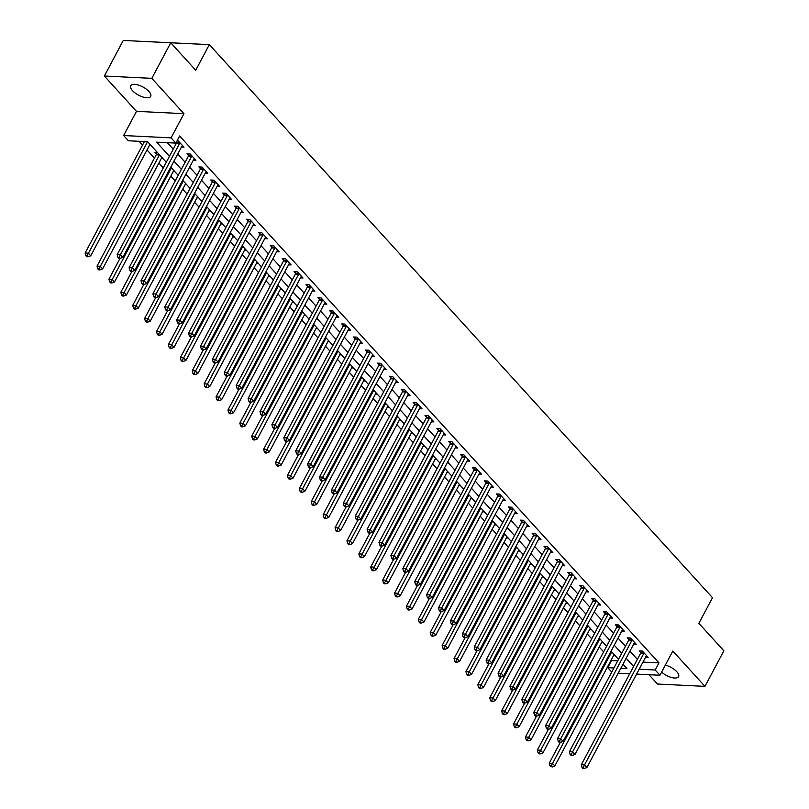 <?xml version="1.0" encoding="UTF-8"?>
<svg xmlns="http://www.w3.org/2000/svg" width="809" height="809" viewBox="0 0 809 809"><rect width="100%" height="100%" fill="white"/><g stroke="black" fill="none" stroke-linecap="round" stroke-linejoin="round"><path stroke-width="1.21" d="M132.494 90.659A11.316 4.642 -152 0 0 142.849 96.989A11.316 4.642 -152 0 0 150.686 96.372A11.316 4.642 -152 0 0 148.907 91.457A11.316 4.642 -152 0 0 138.551 85.127A11.316 4.642 -152 0 0 130.714 85.744A11.316 4.642 -152 0 0 132.494 90.659M661.61 672.127A11.316 4.642 -152 0 0 671.642 677.527A11.316 4.642 -152 0 0 678.589 676.648A11.316 4.642 -152 0 0 676.82 671.743A11.316 4.642 -152 0 0 665.352 665.089M166.3 162.245L147.622 141.717L128.378 140.776L123.625 135.538L171.083 137.864L175.846 143.102L156.602 142.162L169.465 156.299M136.488 111.349L183.946 113.675L151.819 78.352L170.739 42.776L123.271 40.45L104.351 76.026L136.488 111.349L123.625 135.538M161.861 42.341L209.349 44.626L712.496 597.699L698.875 623.314L723.873 650.79L704.952 686.366L672.815 651.043L659.952 675.242L636.592 674.099M648.99 674.706L657.484 684.04L704.952 686.366M611.735 672.087L607.731 667.678L613.92 667.981M611.108 660.124L611.513 660.569L607.731 667.678M139.118 141.302L142.536 145.064M146.995 149.958L154.438 158.139M158.898 163.044L163.307 167.888M170.79 176.119L175.209 180.963M182.692 189.205L187.101 194.049M194.595 202.28L199.004 207.134M206.497 215.366L210.906 220.21M218.4 228.441L222.809 233.295M230.302 241.527L234.711 246.371M242.194 254.602L246.603 259.456M254.097 267.688L258.506 272.532M265.999 280.774L270.408 285.617M277.902 293.849L282.311 298.703M289.804 306.935L294.213 311.778M301.696 320.01L306.105 324.864M313.599 333.096L318.008 337.94M325.501 346.171L329.91 351.025M337.404 359.257L341.813 364.101M349.306 372.342L353.715 377.186M361.198 385.418L365.607 390.262M373.101 398.503L377.51 403.347M385.003 411.579L389.412 416.433M396.906 424.664L401.315 429.508M408.808 437.74L413.217 442.594M420.7 450.825L425.119 455.669M432.603 463.901L437.012 468.755M444.505 476.986L448.914 481.83M456.407 490.072L460.817 494.916M468.31 503.147L472.719 507.991M480.202 516.233L484.621 521.077M492.105 529.308L496.514 534.162M504.007 542.394L508.416 547.238M515.909 555.47L520.318 560.324M527.812 568.555L532.221 573.399M539.714 581.631L544.123 586.485M551.607 594.716L556.016 599.56M563.509 607.802L567.918 612.646M575.411 620.877L579.82 625.731M587.314 633.963L591.723 638.807M599.216 647.038L603.625 651.892M151.819 78.352L104.351 76.026M611.513 660.569L617.702 660.872M615.265 655.755L613.485 655.664M603.362 642.67L601.583 642.579M591.46 629.584L589.68 629.503M579.557 616.509L577.778 616.418M567.655 603.423L565.885 603.342M555.763 590.348L553.983 590.257M543.86 577.262L542.081 577.181M531.958 564.186L530.178 564.095M520.056 551.101L518.276 551.01M508.153 538.015L506.383 537.934M496.261 524.94L494.481 524.849M484.358 511.854L482.579 511.773M472.456 498.779L470.676 498.688M460.554 485.693L458.774 485.612M448.651 472.618L446.881 472.527M436.759 459.532L434.979 459.451M424.856 446.457L423.077 446.366M412.954 433.371L411.174 433.28M401.052 420.286L399.272 420.205M389.149 407.21L387.369 407.119M377.257 394.125L375.477 394.044M365.355 381.049L363.575 380.958M353.452 367.964L351.672 367.883M341.55 354.888L339.77 354.797M329.647 341.803L327.867 341.711M317.755 328.727L315.975 328.636M305.853 315.641L304.073 315.55M293.95 302.556L292.17 302.475M282.048 289.48L280.268 289.389M270.145 276.395L268.366 276.314M258.243 263.319L256.473 263.228M246.351 250.234L244.571 250.153M234.448 237.158L232.668 237.067M222.546 224.073L220.766 223.982M210.643 210.987L208.864 210.906M198.741 197.912L196.971 197.821M186.849 184.826L185.069 184.745M174.946 171.751L173.166 171.66M163.044 158.665L161.264 158.584M157.33 152.385L154.923 152.274L156.471 153.973M151.141 145.59L149.362 145.499M642.963 662.106L658.981 662.895L179.628 135.983L175.846 143.102M167.342 142.687L173.247 149.18M177.707 154.084L185.15 162.265M189.609 167.16L197.052 175.341M201.512 180.245L208.955 188.426M213.404 193.321L220.857 201.502M225.306 206.406L232.749 214.587M237.209 219.482L244.652 227.673M249.111 232.567L256.554 240.748M261.014 245.653L268.457 253.834M272.906 258.728L280.359 266.909M284.808 271.814L292.251 279.995M296.711 284.889L304.154 293.07M308.613 297.975L316.056 306.156M320.516 311.05L327.958 319.231M332.418 324.136L339.861 332.317M344.31 337.211L351.753 345.403M356.213 350.297L363.656 358.478M368.115 363.383L375.558 371.564M380.018 376.458L387.46 384.639M391.92 389.544L399.363 397.725M403.812 402.619L411.255 410.8M415.715 415.705L423.158 423.886M427.617 428.78L435.06 436.961M439.52 441.866L446.962 450.047M451.422 454.941L458.865 463.132M463.314 468.027L470.757 476.208M475.217 481.112L482.66 489.293M487.119 494.188L494.562 502.369M499.022 507.273L506.464 515.454M510.924 520.349L518.367 528.53M522.816 533.434L530.269 541.615M534.719 546.51L542.161 554.701M546.621 559.595L554.064 567.776M558.523 572.681L565.966 580.862M570.426 585.756L577.869 593.937M582.318 598.842L589.771 607.023M594.221 611.917L601.663 620.099M606.123 625.003L613.566 633.184M618.025 638.079L625.468 646.26M629.928 651.164L637.371 659.345M645.552 657.232L648.12 657.363L642.417 651.083L639.211 650.921L640.758 652.63M633.649 644.156L636.228 644.277L630.514 637.998L627.309 637.846L628.856 639.545M621.747 631.071L624.326 631.202L618.612 624.922L615.406 624.76L616.954 626.469M609.855 617.995L612.423 618.116L606.71 611.837L603.504 611.685L605.051 613.384M597.952 604.91L600.521 605.041L594.807 598.761L591.601 598.599L593.149 600.298M586.05 591.824L588.618 591.955L582.915 585.676L579.699 585.514L581.256 587.223M574.147 578.748L576.726 578.87L571.012 572.59L567.807 572.438L569.354 574.137M562.245 565.663L564.824 565.794L559.11 559.515L555.904 559.353L557.452 561.062M550.353 552.587L552.921 552.709L547.208 546.429L544.002 546.277L545.549 547.976M538.45 539.502L541.019 539.633L535.305 533.353L532.1 533.192L533.647 534.901M526.548 526.426L529.116 526.548L523.413 520.268L520.197 520.116L521.754 521.815M514.645 513.341L517.224 513.472L511.51 507.192L508.305 507.031L509.852 508.73M502.743 500.265L505.322 500.387L499.608 494.107L496.402 493.955L497.95 495.654M490.851 487.18L493.419 487.301L487.706 481.031L484.5 480.87L486.047 482.568M478.948 474.094L481.517 474.226L475.803 467.946L472.598 467.784L474.145 469.493M467.046 461.019L469.614 461.14L463.911 454.86L460.695 454.709L462.252 456.407M455.143 447.933L457.722 448.065L452.009 441.785L448.803 441.623L450.35 443.332M443.241 434.858L445.82 434.979L440.106 428.699L436.9 428.548L438.448 430.246M431.349 421.772L433.917 421.904L428.204 415.624L424.998 415.462L426.545 417.171M419.446 408.697L422.015 408.818L416.301 402.538L413.096 402.386L414.643 404.085M407.544 395.611L410.112 395.743L404.399 389.463L401.193 389.301L402.74 391M395.641 382.536L398.22 382.657L392.507 376.377L389.301 376.225L390.848 377.924M383.739 369.45L386.318 369.571L380.604 363.302L377.398 363.14L378.946 364.839M371.847 356.364L374.415 356.496L368.702 350.216L365.496 350.054L367.043 351.763M359.944 343.289L362.513 343.41L356.799 337.131L353.594 336.979L355.141 338.678M348.042 330.203L350.61 330.335L344.897 324.055L341.691 323.893L343.238 325.602M336.139 317.128L338.708 317.249L333.005 310.969L329.799 310.818L331.346 312.517M324.237 304.042L326.816 304.174L321.102 297.894L317.897 297.732L319.444 299.441M312.335 290.967L314.913 291.088L309.2 284.808L305.994 284.657L307.541 286.356M300.442 277.881L303.011 278.013L297.297 271.733L294.092 271.571L295.639 273.27M288.54 264.796L291.109 264.927L285.395 258.647L282.189 258.496L283.737 260.195M276.638 251.72L279.206 251.842L273.503 245.562L270.287 245.41L271.844 247.109M264.735 238.635L267.314 238.766L261.6 232.486L258.395 232.325L259.942 234.034M252.833 225.559L255.411 225.681L249.698 219.401L246.492 219.249L248.039 220.948M240.94 212.474L243.509 212.605L237.795 206.325L234.59 206.164L236.137 207.873M229.038 199.398L231.607 199.52L225.893 193.24L222.687 193.088L224.235 194.787M217.136 186.313L219.704 186.444L214.001 180.164L210.785 180.002L212.342 181.701M205.233 173.237L207.812 173.359L202.098 167.079L198.893 166.927L200.44 168.626M193.331 160.152L195.909 160.273L190.196 154.003L186.99 153.841L188.537 155.54M181.438 147.066L184.007 147.198L178.293 140.918L177.04 140.857M183.946 113.675L171.083 137.864M658.981 662.895L655.199 670.004L659.952 675.242M170.739 42.776L195.727 70.241L209.349 44.626M620.796 668.325L626.975 668.628L622.981 664.229M618.521 659.335L611.078 651.154M606.619 646.249L599.176 638.068M594.716 633.174L587.273 624.983M582.814 620.088L575.371 611.907M570.921 607.003L563.479 598.822M559.019 593.927L551.576 585.746M547.117 580.842L539.674 572.661M535.214 567.766L527.771 559.585M523.312 554.681L515.869 546.5M511.419 541.605L503.977 533.424M499.517 528.52L492.074 520.339M487.615 515.444L480.172 507.253M475.712 502.359L468.269 494.178M463.81 489.273L456.367 481.092M451.918 476.198L444.475 468.017M440.015 463.112L432.572 454.931M428.113 450.037L420.67 441.856M416.21 436.951L408.767 428.77M404.308 423.876L396.865 415.684M392.416 410.79L384.963 402.609M380.513 397.704L373.07 389.523M368.611 384.629L361.168 376.448M356.708 371.543L349.266 363.362M344.806 358.468L337.363 350.287M332.914 345.382L325.461 337.201M321.011 332.307L313.568 324.126M309.109 319.221L301.666 311.04M297.206 306.146L289.764 297.955M285.304 293.06L277.861 284.879M273.402 279.975L265.959 271.794M261.509 266.899L254.066 258.718M249.607 253.814L242.164 245.633M237.704 240.738L230.262 232.557M225.802 227.653L218.359 219.472M213.9 214.577L206.457 206.396M202.007 201.492L194.565 193.311M190.105 188.416L182.662 180.225M178.202 175.331L170.76 167.15M629.705 673.755L618.207 673.199M639.181 669.225L655.199 670.004M173.925 161.193L181.368 169.374M185.827 174.279L193.27 182.46M197.72 187.354L205.173 195.545M209.622 200.44L217.065 208.621M221.524 213.525L228.967 221.706M233.427 226.601L240.87 234.782M245.329 239.686L252.772 247.867M257.232 252.762L264.674 260.943M269.124 265.848L276.567 274.029M281.026 278.923L288.469 287.104M292.929 292.009L300.372 300.19M304.831 305.084L312.274 313.275M316.734 318.17L324.176 326.351M328.626 331.255L336.069 339.436M340.528 344.331L347.971 352.512M352.431 357.416L359.874 365.597M364.333 370.492L371.776 378.673M376.236 383.577L383.678 391.758M388.128 396.653L395.571 404.834M400.03 409.738L407.473 417.919M411.933 422.814L419.375 431.005M423.835 435.899L431.278 444.08M435.738 448.985L443.18 457.166M447.63 462.06L455.083 470.241M459.532 475.146L466.975 483.327M471.435 488.221L478.877 496.402M483.337 501.307L490.78 509.488M495.239 514.382L502.682 522.574M507.132 527.468L514.585 535.649M519.034 540.554L526.477 548.735M530.937 553.629L538.379 561.81M542.839 566.715L550.282 574.896M554.741 579.79L562.184 587.971M566.644 592.876L574.087 601.057M578.536 605.951L585.979 614.132M590.439 619.037L597.881 627.218M602.341 632.112L609.784 640.303M614.243 645.198L621.686 653.379M626.146 658.283L633.589 666.464M643.701 653.621L640.495 653.47L581.317 764.758L584.523 764.92L643.701 653.621A1.77 1.214 92.8 0 0 643.913 653.015L643.964 652.782M583.299 767.508L582.015 767.438L582.965 768.489L584.25 768.55L583.299 767.508L584.523 764.92L586.909 767.529L646.078 656.241A1.77 1.214 92.8 0 1 646.431 655.786L646.573 655.654M640.495 653.47A1.77 1.214 92.8 0 0 640.708 652.863L641.082 651.012M581.317 764.758L582.015 767.438M584.25 768.55L586.909 767.529M560.313 742.379L549.25 763.19L552.456 763.342L554.832 765.961L614.011 654.673A1.77 1.214 -87.2 0 1 614.122 654.491M611.725 651.862A1.77 1.214 -87.2 0 1 611.634 652.054L551.222 765.931L549.938 765.87L552.173 766.983L551.222 765.931M554.832 765.961L552.173 766.983M549.938 765.87L549.25 763.19M631.799 640.546L628.593 640.384L569.415 751.682L572.63 751.834L631.799 640.546A1.77 1.214 92.8 0 0 632.011 639.939L632.062 639.707M571.397 754.423L570.112 754.362L571.063 755.404L572.347 755.464L571.397 754.423L572.63 751.834L575.007 754.453L634.185 643.155A1.77 1.214 92.8 0 1 634.529 642.7L634.681 642.579M628.593 640.384A1.77 1.214 92.8 0 0 628.805 639.777L629.18 637.937M569.415 751.682L570.112 754.362M572.347 755.464L575.007 754.453M619.896 627.46L616.691 627.309L557.522 738.597L560.728 738.748L619.896 627.46A1.77 1.214 92.8 0 0 620.109 626.854L620.159 626.621M559.494 741.337L558.21 741.277L559.161 742.328L560.445 742.389L559.494 741.337L560.728 738.748L563.104 741.368L622.283 630.08A1.77 1.214 92.8 0 1 622.627 629.624L622.778 629.493M616.691 627.309A1.77 1.214 92.8 0 0 616.903 626.702L617.277 624.851M557.522 738.597L558.21 741.277M560.445 742.389L563.104 741.368M608.004 614.385L604.788 614.223L545.62 725.511L548.826 725.673L608.004 614.385A1.77 1.214 92.8 0 0 608.216 613.778L608.257 613.535M547.592 728.262L546.308 728.201L547.258 729.243L548.542 729.303L547.592 728.262L548.826 725.673L551.202 728.292L610.38 616.994A1.77 1.214 92.8 0 1 610.734 616.539L610.876 616.418M604.788 614.223A1.77 1.214 92.8 0 0 605.011 613.616L605.375 611.776M545.62 725.511L546.308 728.201M548.542 729.303L551.202 728.292M548.411 729.303L537.348 750.105L540.554 750.267L542.94 752.876L602.108 641.588A1.77 1.214 -87.2 0 1 602.22 641.416M599.823 638.776A1.77 1.214 -87.2 0 1 599.732 638.968L539.32 752.855L538.046 752.785L538.996 753.836L540.281 753.897L539.32 752.855M542.94 752.876L540.281 753.897M538.046 752.785L537.348 750.105M536.509 716.218L525.446 737.029L528.651 737.181L531.038 739.8L590.206 628.512A1.77 1.214 -87.2 0 1 590.317 628.33M587.921 625.701A1.77 1.214 -87.2 0 1 587.83 625.893L527.428 739.77L526.143 739.709L527.094 740.751L528.378 740.822L527.428 739.77M531.038 739.8L528.378 740.822M526.143 739.709L525.446 737.029M524.616 703.142L513.553 723.944L516.759 724.106L519.135 726.715L578.314 615.427A1.77 1.214 -87.2 0 1 578.415 615.255M576.018 612.615A1.77 1.214 -87.2 0 1 575.927 612.807L515.525 726.684L514.241 726.624L515.191 727.675L516.476 727.736L515.525 726.684M519.135 726.715L516.476 727.736M514.241 726.624L513.553 723.944M596.102 601.299L592.896 601.148L533.718 712.436L536.923 712.587L596.102 601.299A1.77 1.214 92.8 0 0 596.314 600.693L596.364 600.46M535.689 715.176L534.405 715.116L535.366 716.167L536.64 716.228L535.689 715.176L536.923 712.587L539.3 715.207L598.478 603.918A1.77 1.214 92.8 0 1 598.832 603.463L598.973 603.332M592.896 601.148A1.77 1.214 92.8 0 0 593.108 600.541L593.482 598.69M533.718 712.436L534.405 715.116M536.64 716.228L539.3 715.207M512.714 690.057L501.651 710.858L504.856 711.02L507.233 713.639L566.411 602.341A1.77 1.214 -87.2 0 1 566.512 602.169M564.116 599.53A1.77 1.214 -87.2 0 1 564.025 599.732L503.623 713.609L502.338 713.548L503.289 714.59L504.573 714.65L503.623 713.609M507.233 713.639L504.573 714.65M502.338 713.548L501.651 710.858M584.199 588.214L580.993 588.062L521.815 699.35L525.021 699.512L584.199 588.214A1.77 1.214 92.8 0 0 584.411 587.607L584.462 587.374M523.787 702.101L522.513 702.04L523.463 703.082L524.748 703.142L523.787 702.101L525.021 699.512L527.407 702.131L586.576 590.833A1.77 1.214 92.8 0 1 586.929 590.378L587.071 590.257M580.993 588.062A1.77 1.214 92.8 0 0 581.206 587.455L581.58 585.615M521.815 699.35L522.513 702.04M524.748 703.142L527.407 702.131M572.297 575.138L569.091 574.977L509.913 686.275L513.118 686.426L572.297 575.138A1.77 1.214 92.8 0 0 572.509 574.532L572.56 574.299M511.895 689.015L510.61 688.955L511.561 689.996L512.845 690.067L511.895 689.015L513.118 686.426L515.505 689.046L574.673 577.757A1.77 1.214 92.8 0 1 575.027 577.302L575.179 577.171M569.091 574.977A1.77 1.214 92.8 0 0 569.303 574.37L569.678 572.529M509.913 686.275L510.61 688.955M512.845 690.067L515.505 689.046M560.394 562.053L557.189 561.901L498.02 673.189L501.226 673.351L560.394 562.053A1.77 1.214 92.8 0 0 560.607 561.446L560.657 561.213M499.992 675.94L498.708 675.869L499.659 676.921L500.943 676.981L499.992 675.94L501.226 673.351L503.602 675.96L562.781 564.672A1.77 1.214 92.8 0 1 563.125 564.217L563.276 564.085M557.189 561.901A1.77 1.214 92.8 0 0 557.401 561.294L557.775 559.444M498.02 673.189L498.708 675.869M500.943 676.981L503.602 675.96M548.502 548.977L545.286 548.815L486.118 660.114L489.324 660.265L548.502 548.977A1.77 1.214 92.8 0 0 548.714 548.371L548.755 548.138M488.09 662.854L486.806 662.793L487.756 663.835L489.041 663.906L488.09 662.854L489.324 660.265L491.7 662.884L550.878 551.596A1.77 1.214 92.8 0 1 551.232 551.131L551.374 551.01M545.286 548.815A1.77 1.214 92.8 0 0 545.509 548.209L545.873 546.368M486.118 660.114L486.806 662.793M489.041 663.906L491.7 662.884M536.6 535.892L533.394 535.74L474.216 647.028L477.421 647.19L536.6 535.892A1.77 1.214 92.8 0 0 536.812 535.285L536.863 535.052M476.188 649.769L474.903 649.708L475.864 650.76L477.138 650.82L476.188 649.769L477.421 647.19L479.798 649.799L538.976 538.511A1.77 1.214 92.8 0 1 539.33 538.056L539.472 537.924M533.394 535.74A1.77 1.214 92.8 0 0 533.606 535.133L533.98 533.283M474.216 647.028L474.903 649.708M477.138 650.82L479.798 649.799M500.811 676.971L489.748 697.783L492.954 697.934L495.33 700.554L554.509 589.265A1.77 1.214 -87.2 0 1 554.62 589.083M552.223 586.454A1.77 1.214 -87.2 0 1 552.132 586.646L491.72 700.523L490.436 700.463L491.397 701.514L492.671 701.575L491.72 700.523M495.33 700.554L492.671 701.575M490.436 700.463L489.748 697.783M488.909 663.896L477.846 684.697L481.052 684.859L483.438 687.478L542.606 576.18A1.77 1.214 -87.2 0 1 542.718 576.008M540.321 573.369A1.77 1.214 -87.2 0 1 540.23 573.571L479.818 687.448L478.544 687.387L479.494 688.429L480.779 688.489L479.818 687.448M483.438 687.478L480.779 688.489M478.544 687.387L477.846 684.697M477.007 650.81L465.944 671.622L469.149 671.773L471.536 674.393L530.704 563.104A1.77 1.214 -87.2 0 1 530.815 562.922M528.419 560.293A1.77 1.214 -87.2 0 1 528.328 560.485L467.926 674.362L466.641 674.301L467.592 675.343L468.876 675.414L467.926 674.362M471.536 674.393L468.876 675.414M466.641 674.301L465.944 671.622M465.104 637.735L454.051 658.536L457.257 658.698L459.633 661.307L518.812 550.019A1.77 1.214 -87.2 0 1 518.913 549.847M516.516 547.208A1.77 1.214 -87.2 0 1 516.425 547.4L456.023 661.287L454.739 661.216L455.689 662.268L456.974 662.328L456.023 661.287M459.633 661.307L456.974 662.328M454.739 661.216L454.051 658.536M453.212 624.649L442.149 645.461L445.354 645.612L447.731 648.231L506.909 536.943A1.77 1.214 -87.2 0 1 507.01 536.761M504.614 534.132A1.77 1.214 -87.2 0 1 504.523 534.324L444.121 648.201L442.836 648.14L443.787 649.182L445.071 649.253L444.121 648.201M447.731 648.231L445.071 649.253M442.836 648.14L442.149 645.461M524.697 522.816L521.492 522.654L462.313 633.943L465.519 634.104L524.697 522.816A1.77 1.214 92.8 0 0 524.91 522.209L524.96 521.977M464.285 636.693L463.011 636.632L463.962 637.674L465.246 637.735L464.285 636.693L465.519 634.104L467.905 636.723L527.074 525.425A1.77 1.214 92.8 0 1 527.428 524.97L527.569 524.849M521.492 522.654A1.77 1.214 92.8 0 0 521.704 522.048L522.078 520.207M462.313 633.943L463.011 636.632M465.246 637.735L467.905 636.723M441.309 611.574L430.246 632.375L433.452 632.537L435.829 635.146L495.007 523.858A1.77 1.214 -87.2 0 1 495.118 523.686M492.721 521.047A1.77 1.214 -87.2 0 1 492.63 521.239L432.218 635.126L430.934 635.055L431.895 636.107L433.169 636.167L432.218 635.126M435.829 635.146L433.169 636.167M430.934 635.055L430.246 632.375M512.795 509.731L509.589 509.579L450.411 620.867L453.616 621.019L512.795 509.731A1.77 1.214 92.8 0 0 513.007 509.124L513.058 508.891M452.393 623.608L451.109 623.547L452.059 624.599L453.343 624.659L452.393 623.608L453.616 621.019L456.003 623.638L515.171 512.35A1.77 1.214 92.8 0 1 515.525 511.895L515.667 511.763M509.589 509.579A1.77 1.214 92.8 0 0 509.801 508.972L510.176 507.122M450.411 620.867L451.109 623.547M453.343 624.659L456.003 623.638M429.407 598.488L418.344 619.3L421.55 619.451L423.936 622.07L483.104 510.772A1.77 1.214 -87.2 0 1 483.216 510.6M480.819 507.971A1.77 1.214 -87.2 0 1 480.728 508.163L420.316 622.04L419.042 621.979L419.992 623.021L421.277 623.082L420.316 622.04M423.936 622.07L421.277 623.082M419.042 621.979L418.344 619.3M500.892 496.655L497.687 496.493L438.518 607.781L441.724 607.943L500.892 496.655A1.77 1.214 92.8 0 0 501.105 496.048L501.155 495.806M440.49 610.532L439.206 610.471L440.157 611.513L441.441 611.574L440.49 610.532L441.724 607.943L444.101 610.562L503.279 499.264A1.77 1.214 92.8 0 1 503.623 498.809L503.774 498.688M497.687 496.493A1.77 1.214 92.8 0 0 497.899 495.887L498.273 494.046M438.518 607.781L439.206 610.471M441.441 611.574L444.101 610.562M417.505 585.413L406.442 606.214L409.647 606.376L412.034 608.985L471.202 497.697A1.77 1.214 -87.2 0 1 471.313 497.515M468.917 494.886A1.77 1.214 -87.2 0 1 468.826 495.078L408.424 608.955L407.139 608.894L408.09 609.946L409.374 610.006L408.424 608.955M412.034 608.985L409.374 610.006M407.139 608.894L406.442 606.214M488.99 483.57L485.784 483.408L426.616 594.706L429.822 594.858L488.99 483.57A1.77 1.214 92.8 0 0 489.212 482.963L489.253 482.73M428.588 597.446L427.304 597.386L428.254 598.438L429.539 598.498L428.588 597.446L429.822 594.858L432.198 597.477L491.376 486.189A1.77 1.214 92.8 0 1 491.73 485.734L491.872 485.602M485.784 483.408A1.77 1.214 92.8 0 0 485.997 482.801L486.371 480.961M426.616 594.706L427.304 597.386M429.539 598.498L432.198 597.477M405.602 572.327L394.539 593.128L397.755 593.29L400.131 595.909L459.31 484.611A1.77 1.214 -87.2 0 1 459.411 484.439M457.014 481.8A1.77 1.214 -87.2 0 1 456.923 482.002L396.521 595.879L395.237 595.818L396.188 596.86L397.472 596.921L396.521 595.879M400.131 595.909L397.472 596.921M395.237 595.818L394.539 593.128M477.098 470.484L473.892 470.332L414.714 581.62L417.919 581.782L477.098 470.484A1.77 1.214 92.8 0 0 477.31 469.877L477.35 469.645M416.686 584.371L415.401 584.3L416.362 585.352L417.636 585.413L416.686 584.371L417.919 581.782L420.296 584.391L479.474 473.103A1.77 1.214 92.8 0 1 479.828 472.648L479.97 472.527M473.892 470.332A1.77 1.214 92.8 0 0 474.104 469.726L474.478 467.885M414.714 581.62L415.401 584.3M417.636 585.413L420.296 584.391M393.71 559.241L382.647 580.053L385.853 580.205L388.229 582.824L447.407 471.536A1.77 1.214 -87.2 0 1 447.508 471.354M445.112 468.724A1.77 1.214 -87.2 0 1 445.021 468.917L384.619 582.793L383.335 582.733L384.285 583.785L385.569 583.845L384.619 582.793M388.229 582.824L385.569 583.845M383.335 582.733L382.647 580.053M465.195 457.409L461.99 457.247L402.811 568.545L406.017 568.697L465.195 457.409A1.77 1.214 92.8 0 0 465.408 456.802L465.458 456.569M404.783 571.285L403.509 571.225L404.46 572.266L405.744 572.337L404.783 571.285L406.017 568.697L408.403 571.316L467.572 460.028A1.77 1.214 92.8 0 1 467.926 459.573L468.067 459.441M461.99 457.247A1.77 1.214 92.8 0 0 462.202 456.64L462.576 454.8M402.811 568.545L403.509 571.225M405.744 572.337L408.403 571.316M381.808 546.166L370.744 566.967L373.95 567.129L376.327 569.748L435.505 458.45A1.77 1.214 -87.2 0 1 435.616 458.278M433.219 455.639A1.77 1.214 -87.2 0 1 433.128 455.841L372.716 569.718L371.432 569.657L372.383 570.699L373.667 570.76L372.716 569.718M376.327 569.748L373.667 570.76M371.432 569.657L370.744 566.967M453.293 444.323L450.087 444.171L390.909 555.459L394.114 555.621L453.293 444.323A1.77 1.214 92.8 0 0 453.505 443.716L453.556 443.484M392.891 558.21L391.607 558.139L392.557 559.191L393.841 559.252L392.891 558.21L394.114 555.621L396.501 558.23L455.669 446.942A1.77 1.214 92.8 0 1 456.023 446.487L456.165 446.356M450.087 444.171A1.77 1.214 92.8 0 0 450.3 443.565L450.674 441.714M390.909 555.459L391.607 558.139M393.841 559.252L396.501 558.23M441.39 431.248L438.185 431.086L379.006 542.384L382.222 542.536L441.39 431.248A1.77 1.214 92.8 0 0 441.603 430.641L441.653 430.408M380.988 545.124L379.704 545.064L380.655 546.105L381.939 546.166L380.988 545.124L382.222 542.536L384.599 545.155L443.777 433.857A1.77 1.214 92.8 0 1 444.121 433.402L444.272 433.28M438.185 431.086A1.77 1.214 92.8 0 0 438.397 430.479L438.771 428.639M379.006 542.384L379.704 545.064M381.939 546.166L384.599 545.155M429.488 418.162L426.282 418.01L367.114 529.298L370.32 529.46L429.488 418.162A1.77 1.214 92.8 0 0 429.71 417.555L429.751 417.323M369.086 532.039L367.802 531.978L368.752 533.03L370.037 533.091L369.086 532.039L370.32 529.46L372.696 532.069L431.875 420.781A1.77 1.214 92.8 0 1 432.228 420.326L432.37 420.195M426.282 418.01A1.77 1.214 92.8 0 0 426.495 417.404L426.869 415.553M367.114 529.298L367.802 531.978M370.037 533.091L372.696 532.069M417.596 405.087L414.38 404.925L355.212 516.213L358.417 516.375L417.596 405.087A1.77 1.214 92.8 0 0 417.808 404.48L417.849 404.247M357.184 518.963L355.899 518.903L356.85 519.944L358.134 520.005L357.184 518.963L358.417 516.375L360.794 518.994L419.972 407.696A1.77 1.214 92.8 0 1 420.326 407.24L420.468 407.119M414.38 404.925A1.77 1.214 92.8 0 0 414.602 404.318L414.977 402.478M355.212 516.213L355.899 518.903M358.134 520.005L360.794 518.994M405.693 392.001L402.488 391.849L343.309 503.137L346.515 503.289L405.693 392.001A1.77 1.214 92.8 0 0 405.906 391.394L405.956 391.162M345.281 505.878L344.007 505.817L344.958 506.869L346.242 506.93L345.281 505.878L346.515 503.289L348.901 505.908L408.07 394.62A1.77 1.214 92.8 0 1 408.424 394.165L408.565 394.034M402.488 391.849A1.77 1.214 92.8 0 0 402.7 391.243L403.074 389.392M343.309 503.137L344.007 505.817M346.242 506.93L348.901 505.908M393.791 378.925L390.585 378.764L331.407 490.052L334.613 490.214L393.791 378.925A1.77 1.214 92.8 0 0 394.003 378.319L394.054 378.076M333.389 492.802L332.105 492.742L333.055 493.783L334.339 493.844L333.389 492.802L334.613 490.214L336.999 492.833L396.167 381.535A1.77 1.214 92.8 0 1 396.521 381.079L396.663 380.958M390.585 378.764A1.77 1.214 92.8 0 0 390.798 378.157L391.172 376.316M331.407 490.052L332.105 492.742M334.339 493.844L336.999 492.833M381.888 365.84L378.683 365.678L319.504 476.976L322.72 477.128L381.888 365.84A1.77 1.214 92.8 0 0 382.101 365.233L382.151 365.001M321.486 479.717L320.202 479.656L321.153 480.698L322.437 480.768L321.486 479.717L322.72 477.128L325.097 479.747L384.275 368.459A1.77 1.214 92.8 0 1 384.619 368.004L384.771 367.873M378.683 365.678A1.77 1.214 92.8 0 0 378.895 365.071L379.269 363.231M319.504 476.976L320.202 479.656M322.437 480.768L325.097 479.747M369.986 352.754L366.78 352.603L307.612 463.891L310.818 464.053L369.986 352.754A1.77 1.214 92.8 0 0 370.209 352.148L370.249 351.915M309.584 466.641L308.3 466.571L309.25 467.622L310.535 467.683L309.584 466.641L310.818 464.053L313.194 466.662L372.373 355.373A1.77 1.214 92.8 0 1 372.716 354.918L372.868 354.797M366.78 352.603A1.77 1.214 92.8 0 0 366.993 351.996L367.367 350.155M307.612 463.891L308.3 466.571M310.535 467.683L313.194 466.662M358.094 339.679L354.878 339.517L295.71 450.815L298.915 450.967L358.094 339.679A1.77 1.214 92.8 0 0 358.306 339.072L358.347 338.84M297.682 453.556L296.397 453.495L297.348 454.537L298.632 454.607L297.682 453.556L298.915 450.967L301.292 453.586L360.47 342.298A1.77 1.214 92.8 0 1 360.824 341.843L360.966 341.711M354.878 339.517A1.77 1.214 92.8 0 0 355.1 338.91L355.475 337.07M295.71 450.815L296.397 453.495M298.632 454.607L301.292 453.586M346.191 326.593L342.986 326.442L283.807 437.73L287.013 437.891L346.191 326.593A1.77 1.214 92.8 0 0 346.404 325.987L346.454 325.754M285.779 440.48L284.495 440.409L285.456 441.461L286.73 441.522L285.779 440.48L287.013 437.891L289.4 440.5L348.568 329.212A1.77 1.214 92.8 0 1 348.922 328.757L349.063 328.626M342.986 326.442A1.77 1.214 92.8 0 0 343.198 325.835L343.572 323.984M283.807 437.73L284.495 440.409M286.73 441.522L289.4 440.5M334.289 313.518L331.083 313.356L271.905 424.654L275.111 424.806L334.289 313.518A1.77 1.214 92.8 0 0 334.501 312.911L334.552 312.678M273.887 427.395L272.603 427.334L273.553 428.376L274.838 428.436L273.887 427.395L275.111 424.806L277.497 427.425L336.665 316.127A1.77 1.214 92.8 0 1 337.019 315.672L337.161 315.55M331.083 313.356A1.77 1.214 92.8 0 0 331.296 312.749L331.67 310.909M271.905 424.654L272.603 427.334M274.838 428.436L277.497 427.425M322.387 300.432L319.181 300.281L260.002 411.569L263.218 411.73L322.387 300.432A1.77 1.214 92.8 0 0 322.599 299.826L322.649 299.593M261.985 414.309L260.7 414.248L261.651 415.3L262.935 415.361L261.985 414.309L263.218 411.73L265.595 414.339L324.773 303.051A1.77 1.214 92.8 0 1 325.117 302.596L325.269 302.465M319.181 300.281A1.77 1.214 92.8 0 0 319.393 299.674L319.767 297.823M260.002 411.569L260.7 414.248M262.935 415.361L265.595 414.339M310.484 287.357L307.278 287.195L248.11 398.483L251.316 398.645L310.484 287.357A1.77 1.214 92.8 0 0 310.696 286.75L310.747 286.517M250.082 401.234L248.798 401.173L249.748 402.215L251.033 402.275L250.082 401.234L251.316 398.645L253.692 401.264L312.871 289.966A1.77 1.214 92.8 0 1 313.214 289.511L313.366 289.389M307.278 287.195A1.77 1.214 92.8 0 0 307.491 286.588L307.865 284.748M248.11 398.483L248.798 401.173M251.033 402.275L253.692 401.264M298.592 274.271L295.376 274.12L236.208 385.408L239.413 385.559L298.592 274.271A1.77 1.214 92.8 0 0 298.804 273.664L298.845 273.432M238.18 388.148L236.895 388.087L237.846 389.139L239.13 389.2L238.18 388.148L239.413 385.559L241.79 388.178L300.968 276.89A1.77 1.214 92.8 0 1 301.322 276.435L301.464 276.304M295.376 274.12A1.77 1.214 92.8 0 0 295.598 273.513L295.963 271.662M236.208 385.408L236.895 388.087M239.13 389.2L241.79 388.178M286.689 261.196L283.484 261.034L224.305 372.322L227.511 372.484L286.689 261.196A1.77 1.214 92.8 0 0 286.902 260.579L286.952 260.346M226.277 375.073L224.993 375.012L225.954 376.054L227.228 376.114L226.277 375.073L227.511 372.484L229.887 375.103L289.066 263.805A1.77 1.214 92.8 0 1 289.42 263.35L289.561 263.228M283.484 261.034A1.77 1.214 92.8 0 0 283.696 260.427L284.07 258.587M224.305 372.322L224.993 375.012M227.228 376.114L229.887 375.103M274.787 248.11L271.581 247.948L212.403 359.247L215.609 359.398L274.787 248.11A1.77 1.214 92.8 0 0 274.999 247.503L275.05 247.271M214.375 361.987L213.101 361.926L214.051 362.968L215.336 363.039L214.375 361.987L215.609 359.398L217.995 362.017L277.163 250.729A1.77 1.214 92.8 0 1 277.517 250.274L277.659 250.143M271.581 247.948A1.77 1.214 92.8 0 0 271.794 247.342L272.168 245.501M212.403 359.247L213.101 361.926M215.336 363.039L217.995 362.017M262.885 235.025L259.679 234.873L200.501 346.161L203.706 346.323L262.885 235.025A1.77 1.214 92.8 0 0 263.097 234.418L263.147 234.185M202.483 348.912L201.198 348.841L202.149 349.892L203.433 349.953L202.483 348.912L203.706 346.323L206.093 348.932L265.261 237.644A1.77 1.214 92.8 0 1 265.615 237.189L265.757 237.057M259.679 234.873A1.77 1.214 92.8 0 0 259.891 234.266L260.265 232.416M200.501 346.161L201.198 348.841M203.433 349.953L206.093 348.932M250.982 221.949L247.776 221.787L188.608 333.086L191.814 333.237L250.982 221.949A1.77 1.214 92.8 0 0 251.195 221.342L251.245 221.11M190.58 335.826L189.296 335.765L190.246 336.807L191.531 336.878L190.58 335.826L191.814 333.237L194.19 335.856L253.369 224.568A1.77 1.214 92.8 0 1 253.713 224.103L253.864 223.982M247.776 221.787A1.77 1.214 92.8 0 0 247.989 221.181L248.363 219.34M188.608 333.086L189.296 335.765M191.531 336.878L194.19 335.856M369.905 533.08L358.842 553.892L362.048 554.044L364.434 556.663L423.603 445.375A1.77 1.214 -87.2 0 1 423.714 445.193M421.317 442.563A1.77 1.214 -87.2 0 1 421.226 442.756L360.814 556.632L359.54 556.572L360.49 557.613L361.775 557.684L360.814 556.632M364.434 556.663L361.775 557.684M359.54 556.572L358.842 553.892M358.003 520.005L346.94 540.806L350.145 540.968L352.532 543.577L411.7 432.289A1.77 1.214 -87.2 0 1 411.811 432.117M409.415 429.478A1.77 1.214 -87.2 0 1 409.324 429.67L348.922 543.557L347.637 543.486L348.588 544.538L349.872 544.599L348.922 543.557M352.532 543.577L349.872 544.599M347.637 543.486L346.94 540.806M346.1 506.919L335.037 527.731L338.253 527.883L340.629 530.502L399.808 419.214A1.77 1.214 -87.2 0 1 399.909 419.032M397.512 416.402A1.77 1.214 -87.2 0 1 397.421 416.595L337.019 530.471L335.735 530.411L336.686 531.452L337.97 531.523L337.019 530.471M340.629 530.502L337.97 531.523M335.735 530.411L335.037 527.731M334.208 493.844L323.145 514.645L326.351 514.807L328.727 517.416L387.905 406.128A1.77 1.214 -87.2 0 1 388.007 405.956M385.61 403.317A1.77 1.214 -87.2 0 1 385.519 403.509L325.117 517.396L323.833 517.325L324.783 518.377L326.067 518.438L325.117 517.396M328.727 517.416L326.067 518.438M323.833 517.325L323.145 514.645M322.306 480.758L311.243 501.57L314.448 501.722L316.825 504.341L376.003 393.043A1.77 1.214 -87.2 0 1 376.104 392.871M373.718 390.241A1.77 1.214 -87.2 0 1 373.627 390.434L313.214 504.31L311.93 504.25L312.881 505.291L314.165 505.352L313.214 504.31M316.825 504.341L314.165 505.352M311.93 504.25L311.243 501.57M310.403 467.673L299.34 488.484L302.546 488.636L304.922 491.255L364.101 379.967A1.77 1.214 -87.2 0 1 364.212 379.785M361.815 377.156A1.77 1.214 -87.2 0 1 361.724 377.348L301.312 491.225L300.028 491.164L300.988 492.216L302.263 492.276L301.312 491.225M304.922 491.255L302.263 492.276M300.028 491.164L299.34 488.484M298.501 454.597L287.438 475.399L290.643 475.561L293.03 478.18L352.198 366.882A1.77 1.214 -87.2 0 1 352.309 366.71M349.913 364.07A1.77 1.214 -87.2 0 1 349.822 364.272L289.42 478.149L288.135 478.089L289.086 479.13L290.37 479.191L289.42 478.149M293.03 478.18L290.37 479.191M288.135 478.089L287.438 475.399M286.598 441.512L275.535 462.323L278.751 462.475L281.127 465.094L340.306 353.806A1.77 1.214 -87.2 0 1 340.407 353.624M338.01 350.995A1.77 1.214 -87.2 0 1 337.919 351.187L277.517 465.064L276.233 465.003L277.184 466.055L278.468 466.115L277.517 465.064M281.127 465.094L278.468 466.115M276.233 465.003L275.535 462.323M274.706 428.436L263.643 449.238L266.849 449.399L269.225 452.019L328.403 340.72A1.77 1.214 -87.2 0 1 328.505 340.549M326.108 337.909A1.77 1.214 -87.2 0 1 326.017 338.101L265.615 451.988L264.331 451.918L265.281 452.969L266.566 453.03L265.615 451.988M269.225 452.019L266.566 453.03M264.331 451.918L263.643 449.238M262.804 415.351L251.741 436.162L254.946 436.314L257.323 438.933L316.501 327.645A1.77 1.214 -87.2 0 1 316.602 327.463M314.205 324.834A1.77 1.214 -87.2 0 1 314.125 325.026L253.713 438.903L252.428 438.842L253.379 439.884L254.663 439.954L253.713 438.903M257.323 438.933L254.663 439.954M252.428 438.842L251.741 436.162M250.901 402.275L239.838 423.077L243.044 423.238L245.42 425.847L304.599 314.559A1.77 1.214 -87.2 0 1 304.71 314.388M302.313 311.748A1.77 1.214 -87.2 0 1 302.222 311.94L241.81 425.827L240.526 425.756L241.487 426.808L242.761 426.869L241.81 425.827M245.42 425.847L242.761 426.869M240.526 425.756L239.838 423.077M238.999 389.19L227.936 410.001L231.141 410.153L233.528 412.772L292.696 301.484A1.77 1.214 -87.2 0 1 292.807 301.302M290.411 298.673A1.77 1.214 -87.2 0 1 290.32 298.865L229.908 412.742L228.634 412.681L229.584 413.723L230.868 413.793L229.908 412.742M233.528 412.772L230.868 413.793M228.634 412.681L227.936 410.001M227.096 376.114L216.033 396.916L219.239 397.077L221.626 399.686L280.794 288.398A1.77 1.214 -87.2 0 1 280.905 288.226M278.508 285.587A1.77 1.214 -87.2 0 1 278.417 285.779L218.015 399.656L216.731 399.595L217.682 400.647L218.966 400.708L218.015 399.656M221.626 399.686L218.966 400.708M216.731 399.595L216.033 396.916M215.204 363.029L204.141 383.83L207.347 383.992L209.723 386.611L268.901 275.313A1.77 1.214 -87.2 0 1 269.003 275.141M266.606 272.512A1.77 1.214 -87.2 0 1 266.515 272.704L206.113 386.581L204.829 386.52L205.779 387.562L207.064 387.622L206.113 386.581M209.723 386.611L207.064 387.622M204.829 386.52L204.141 383.83M203.302 349.943L192.239 370.755L195.444 370.906L197.821 373.525L256.999 262.237A1.77 1.214 -87.2 0 1 257.1 262.055M254.704 259.426A1.77 1.214 -87.2 0 1 254.613 259.618L194.211 373.495L192.926 373.434L193.877 374.486L195.161 374.547L194.211 373.495M197.821 373.525L195.161 374.547M192.926 373.434L192.239 370.755M191.399 336.868L180.336 357.669L183.542 357.831L185.918 360.45L245.097 249.152A1.77 1.214 -87.2 0 1 245.208 248.98M242.811 246.34A1.77 1.214 -87.2 0 1 242.72 246.543L182.308 360.42L181.024 360.359L181.985 361.401L183.259 361.461L182.308 360.42M185.918 360.45L183.259 361.461M181.024 360.359L180.336 357.669M179.497 323.782L168.434 344.594L171.639 344.745L174.026 347.364L233.194 236.076A1.77 1.214 -87.2 0 1 233.305 235.894M230.909 233.265A1.77 1.214 -87.2 0 1 230.818 233.457L170.406 347.334L169.132 347.273L170.082 348.325L171.366 348.386L170.406 347.334M174.026 347.364L171.366 348.386M169.132 347.273L168.434 344.594M167.594 310.707L156.531 331.508L159.737 331.67L162.124 334.279L221.292 222.991A1.77 1.214 -87.2 0 1 221.403 222.819M219.006 220.179A1.77 1.214 -87.2 0 1 218.915 220.372L158.513 334.259L157.229 334.188L158.18 335.239L159.464 335.3L158.513 334.259M162.124 334.279L159.464 335.3M157.229 334.188L156.531 331.508M239.09 208.864L235.874 208.712L176.706 320L179.911 320.162L239.09 208.864A1.77 1.214 92.8 0 0 239.302 208.257L239.343 208.024M178.678 322.74L177.393 322.68L178.344 323.731L179.628 323.792L178.678 322.74L179.911 320.162L182.288 322.771L241.466 211.483A1.77 1.214 92.8 0 1 241.82 211.028L241.962 210.896M235.874 208.712A1.77 1.214 92.8 0 0 236.097 208.105L236.461 206.255M176.706 320L177.393 322.68M179.628 323.792L182.288 322.771M155.692 297.621L144.639 318.433L147.845 318.584L150.221 321.203L209.4 209.915A1.77 1.214 -87.2 0 1 209.501 209.733M207.104 207.104A1.77 1.214 -87.2 0 1 207.013 207.296L146.611 321.173L145.327 321.112L146.277 322.154L147.562 322.225L146.611 321.173M150.221 321.203L147.562 322.225M145.327 321.112L144.639 318.433M227.187 195.788L223.982 195.626L164.803 306.914L168.009 307.076L227.187 195.788A1.77 1.214 92.8 0 0 227.4 195.181L227.45 194.949M166.775 309.665L165.491 309.604L166.452 310.646L167.726 310.707L166.775 309.665L168.009 307.076L170.386 309.695L229.564 198.397A1.77 1.214 92.8 0 1 229.918 197.942L230.059 197.821M223.982 195.626A1.77 1.214 92.8 0 0 224.194 195.02L224.568 193.179M164.803 306.914L165.491 309.604M167.726 310.707L170.386 309.695M143.8 284.546L132.737 305.347L135.942 305.509L138.319 308.118L197.497 196.83A1.77 1.214 -87.2 0 1 197.598 196.658M195.202 194.018A1.77 1.214 -87.2 0 1 195.111 194.211L134.709 308.098L133.424 308.027L134.375 309.078L135.659 309.139L134.709 308.098M138.319 308.118L135.659 309.139M133.424 308.027L132.737 305.347M215.285 182.703L212.079 182.551L152.901 293.839L156.107 293.991L215.285 182.703A1.77 1.214 92.8 0 0 215.497 182.096L215.548 181.863M154.873 296.579L153.599 296.519L154.549 297.57L155.834 297.631L154.873 296.579L156.107 293.991L158.493 296.61L217.661 185.322A1.77 1.214 92.8 0 1 218.015 184.867L218.157 184.735M212.079 182.551A1.77 1.214 92.8 0 0 212.292 181.944L212.666 180.094M152.901 293.839L153.599 296.519M155.834 297.631L158.493 296.61M131.897 271.46L120.834 292.271L124.04 292.423L126.416 295.042L185.595 183.744A1.77 1.214 -87.2 0 1 185.706 183.572M183.309 180.943A1.77 1.214 -87.2 0 1 183.218 181.135L122.806 295.012L121.522 294.951L122.472 295.993L123.757 296.054L122.806 295.012M126.416 295.042L123.757 296.054M121.522 294.951L120.834 292.271M203.383 169.627L200.177 169.465L140.999 280.753L144.204 280.915L203.383 169.627A1.77 1.214 92.8 0 0 203.595 169.02L203.646 168.778M142.981 283.504L141.696 283.443L142.647 284.485L143.931 284.546L142.981 283.504L144.204 280.915L146.591 283.534L205.759 172.236A1.77 1.214 92.8 0 1 206.113 171.781L206.255 171.66M200.177 169.465A1.77 1.214 92.8 0 0 200.389 168.859L200.763 167.018M140.999 280.753L141.696 283.443M143.931 284.546L146.591 283.534M119.995 258.384L108.932 279.186L112.138 279.348L114.524 281.957L173.692 170.669A1.77 1.214 -87.2 0 1 173.804 170.487M171.407 167.857A1.77 1.214 -87.2 0 1 171.316 168.05L110.904 281.926L109.63 281.866L110.58 282.917L111.864 282.978L110.904 281.926M114.524 281.957L111.864 282.978M109.63 281.866L108.932 279.186M191.48 156.542L188.275 156.38L129.106 267.678L132.312 267.83L191.48 156.542A1.77 1.214 92.8 0 0 191.693 155.935L191.743 155.702M131.078 270.418L129.794 270.358L130.745 271.409L132.029 271.47L131.078 270.418L132.312 267.83L134.688 270.449L193.867 159.161A1.77 1.214 92.8 0 1 194.211 158.706L194.362 158.574M188.275 156.38A1.77 1.214 92.8 0 0 188.487 155.773L188.861 153.932M129.106 267.678L129.794 270.358M132.029 271.47L134.688 270.449M156.794 152.365L156.42 154.206A1.77 1.214 -87.2 0 1 156.208 154.812L97.029 266.1L100.235 266.262L102.622 268.881L161.79 157.583A1.77 1.214 -87.2 0 1 161.901 157.411M159.504 154.772A1.77 1.214 -87.2 0 1 159.413 154.974L99.011 268.851L97.727 268.79L98.678 269.832L99.962 269.893L99.011 268.851M102.622 268.881L99.962 269.893M97.727 268.79L97.029 266.1M179.578 143.456L176.372 143.304L117.204 254.592L120.41 254.754L179.578 143.456A1.77 1.214 92.8 0 0 179.8 142.849L179.841 142.617M119.176 257.343L117.892 257.272L118.842 258.324L120.126 258.384L119.176 257.343L120.41 254.754L122.786 257.363L181.964 146.075A1.77 1.214 92.8 0 1 182.318 145.62L182.46 145.499M176.372 143.304A1.77 1.214 92.8 0 0 176.584 142.697L176.918 141.079M117.204 254.592L117.892 257.272M120.126 258.384L122.786 257.363M144.386 141.555A1.77 1.214 -87.2 0 1 144.305 141.737L85.127 253.025L88.343 253.177L90.719 255.796L149.898 144.508A1.77 1.214 -87.2 0 1 149.999 144.326M147.592 141.717A1.77 1.214 -87.2 0 1 147.511 141.888L87.109 255.765L85.825 255.705L86.775 256.756L88.06 256.817L87.109 255.765M90.719 255.796L88.06 256.817M85.825 255.705L85.127 253.025M643.913 653.015L640.708 652.863M610.623 652.003L611.634 652.054M632.011 639.939L628.805 639.777M620.109 626.854L616.903 626.702M608.216 613.778L605.011 613.616M598.721 638.918L599.732 638.968M586.818 625.842L587.83 625.893M574.916 612.757L575.927 612.807M596.314 600.693L593.108 600.541M563.024 599.681L564.025 599.732M584.411 587.607L581.206 587.455M572.509 574.532L569.303 574.37M560.607 561.446L557.401 561.294M548.714 548.371L545.509 548.209M536.812 535.285L533.606 535.133M551.121 586.596L552.132 586.646M539.219 573.52L540.23 573.571M527.316 560.435L528.328 560.485M515.414 547.359L516.425 547.4M503.522 534.274L504.523 534.324M524.91 522.209L521.704 522.048M491.619 521.188L492.63 521.239M513.007 509.124L509.801 508.972M479.717 508.113L480.728 508.163M501.105 496.048L497.899 495.887M467.814 495.027L468.826 495.078M489.212 482.963L485.997 482.801M455.912 481.952L456.923 482.002M477.31 469.877L474.104 469.726M444.02 468.866L445.021 468.917M465.408 456.802L462.202 456.64M432.117 455.791L433.128 455.841M453.505 443.716L450.3 443.565M441.603 430.641L438.397 430.479M429.71 417.555L426.495 417.404M417.808 404.48L414.602 404.318M405.906 391.394L402.7 391.243M394.003 378.319L390.798 378.157M382.101 365.233L378.895 365.071M370.209 352.148L366.993 351.996M358.306 339.072L355.1 338.91M346.404 325.987L343.198 325.835M334.501 312.911L331.296 312.749M322.599 299.826L319.393 299.674M310.696 286.75L307.491 286.588M298.804 273.664L295.598 273.513M286.902 260.579L283.696 260.427M274.999 247.503L271.794 247.342M263.097 234.418L259.891 234.266M251.195 221.342L247.989 221.181M420.215 442.705L421.226 442.756M408.312 429.63L409.324 429.67M396.41 416.544L397.421 416.595M384.518 403.458L385.519 403.509M372.615 390.383L373.627 390.434M360.713 377.297L361.724 377.348M348.81 364.222L349.822 364.272M336.908 351.136L337.919 351.187M325.016 338.061L326.017 338.101M313.113 324.975L314.125 325.026M301.211 311.89L302.222 311.94M289.309 298.814L290.32 298.865M277.406 285.729L278.417 285.779M265.504 272.653L266.515 272.704M253.611 259.568L254.613 259.618M241.709 246.492L242.72 246.543M229.807 233.407L230.818 233.457M217.904 220.331L218.915 220.372M239.302 208.257L236.097 208.105M206.002 207.246L207.013 207.296M227.4 195.181L224.194 195.02M194.109 194.16L195.111 194.211M215.497 182.096L212.292 181.944M182.207 181.085L183.218 181.135M203.595 169.02L200.389 168.859M170.305 167.999L171.316 168.05M191.693 155.935L188.487 155.773M156.42 154.206L159.11 154.337M156.208 154.812L159.413 154.974M179.8 142.849L176.584 142.697M144.305 141.737L147.511 141.888"/></g></svg>
